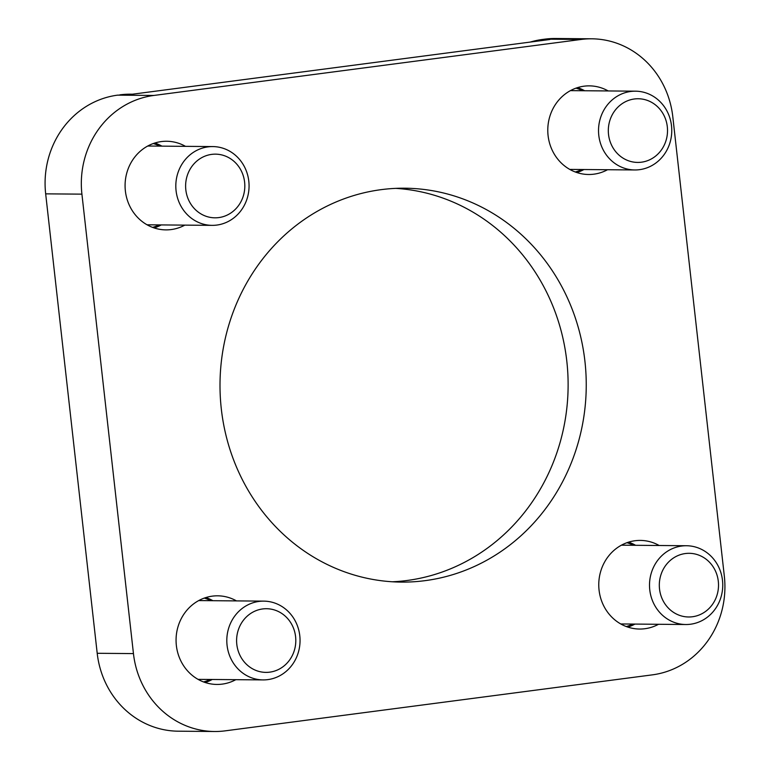 <?xml version="1.0" encoding="UTF-8"?>
<svg xmlns="http://www.w3.org/2000/svg" width="770" height="770" viewBox="0 0 770 770"><rect width="100%" height="100%" fill="white"/><g stroke="black" fill="none" stroke-linecap="round" stroke-linejoin="round"><path stroke-width="1.16" d="M576.846 172.538A44.313 41.205 90.5 0 0 583.958 169.525M584.632 90.745A44.313 41.205 90.5 0 0 577.558 87.616M630.755 91.466A39.395 36.623 90.5 0 0 598.579 132.796A39.395 36.623 90.5 0 0 634.807 169.958A39.395 36.623 90.5 0 0 671.767 130.881A39.395 36.623 90.5 0 0 635.481 91.178A39.395 36.623 90.5 0 0 630.755 91.466M634.374 98.984A31.839 29.607 -89.5 0 1 665.145 143.056A31.839 29.607 -89.5 0 1 614.239 149.727A31.839 29.607 -89.5 0 1 634.374 98.984M154.135 227.939A44.313 41.205 90.5 0 0 161.257 224.927M161.921 146.146A44.313 41.205 90.5 0 0 154.857 143.008M208.054 146.868A39.395 36.623 90.5 0 0 175.868 188.198A39.395 36.623 90.5 0 0 212.106 225.36A39.395 36.623 90.5 0 0 249.066 186.273A39.395 36.623 90.5 0 0 212.77 146.579A39.395 36.623 90.5 0 0 208.054 146.868M211.673 154.385A31.839 29.607 -89.5 0 1 242.444 198.458A31.839 29.607 -89.5 0 1 191.537 205.128A31.839 29.607 -89.5 0 1 211.673 154.385M205.128 682.499A44.313 41.205 90.5 0 0 212.241 679.477M212.915 600.706A44.313 41.205 90.5 0 0 205.84 597.568M259.038 601.418A39.395 36.623 90.5 0 0 226.861 642.757A39.395 36.623 90.5 0 0 263.09 679.91A39.395 36.623 90.5 0 0 300.05 640.832A39.395 36.623 90.5 0 0 263.764 601.129A39.395 36.623 90.5 0 0 259.038 601.418M262.657 608.945A31.839 29.607 -89.5 0 1 293.428 653.018A31.839 29.607 -89.5 0 1 242.521 659.688A31.839 29.607 -89.5 0 1 262.657 608.945M627.829 627.098A44.313 41.205 90.5 0 0 634.952 624.085M635.616 545.304A44.313 41.205 90.5 0 0 628.551 542.167M681.748 546.026A39.395 36.623 90.5 0 0 649.562 587.356A39.395 36.623 90.5 0 0 685.8 624.518A39.395 36.623 90.5 0 0 722.751 585.431A39.395 36.623 90.5 0 0 686.465 545.738A39.395 36.623 90.5 0 0 681.748 546.026M685.367 553.543A31.839 29.607 -89.5 0 1 716.139 597.616A31.839 29.607 -89.5 0 1 665.232 604.286A31.839 29.607 -89.5 0 1 685.367 553.543M395.732 188.371A196.956 183.125 -89.5 0 1 566.807 361.168A196.956 183.125 -89.5 0 1 392.392 581.783M225.138 730.855A88.627 82.409 -89.5 0 1 214.522 731.5A88.627 82.409 -89.5 0 1 133.451 653.595L81.918 194.146A88.627 82.409 -89.5 0 1 153.865 95.451L581.119 39.453A88.627 82.409 -89.5 0 1 591.735 38.808A88.627 82.409 -89.5 0 1 672.797 116.713L724.329 576.153A88.627 82.409 -89.5 0 1 652.382 674.857L225.138 730.855M584.931 361.322A196.956 183.125 90.5 0 0 404.799 188.207A196.956 183.125 90.5 0 0 220.008 383.604A196.956 183.125 90.5 0 0 401.459 582.101A196.956 183.125 90.5 0 0 584.931 361.322M185.493 146.348A44.313 41.205 90.5 0 0 166.657 141.256A44.313 41.205 90.5 0 0 125.375 190.931A44.313 41.205 90.5 0 0 165.906 229.883A44.313 41.205 90.5 0 0 184.819 225.129M659.178 545.506A44.313 41.205 90.5 0 0 640.342 540.415A44.313 41.205 90.5 0 0 599.06 590.09A44.313 41.205 90.5 0 0 639.591 629.042A44.313 41.205 90.5 0 0 658.514 624.287M608.194 90.947A44.313 41.205 90.5 0 0 589.358 85.865A44.313 41.205 90.5 0 0 548.076 135.539A44.313 41.205 90.5 0 0 588.607 174.492A44.313 41.205 90.5 0 0 607.53 169.727M236.477 600.898A44.313 41.205 90.5 0 0 217.641 595.816A44.313 41.205 90.5 0 0 176.359 645.491A44.313 41.205 90.5 0 0 216.89 684.443A44.313 41.205 90.5 0 0 235.812 679.679M530.251 42.071A91.091 84.7 -89.5 0 1 542.59 39.443L549.838 39.511L127.137 94.903L117.618 95.143A88.627 82.409 90.5 0 0 45.671 193.847L97.203 653.287A88.627 82.409 90.5 0 0 178.265 731.192L214.522 731.5M591.735 38.808L555.478 38.5A88.627 82.409 90.5 0 0 544.862 39.145L542.59 39.443M119.889 94.845A91.091 84.7 -89.5 0 1 130.804 94.181L132.575 94.19M575.267 171.98A43.332 40.29 90.5 0 0 581.87 169.506M582.534 90.725A43.332 40.29 90.5 0 0 575.979 88.146M152.556 227.381A43.332 40.29 90.5 0 0 159.169 224.907M159.833 146.127A43.332 40.29 90.5 0 0 153.269 143.547M203.549 681.931A43.332 40.29 90.5 0 0 210.152 679.467M210.816 600.687A43.332 40.29 90.5 0 0 204.262 598.097M626.251 626.539A43.332 40.29 90.5 0 0 632.853 624.066M633.527 545.285A43.332 40.29 90.5 0 0 626.963 542.706M133.451 653.595L97.203 653.287M45.671 193.847L81.918 194.146M544.862 39.145L581.119 39.453M153.865 95.451L117.618 95.143M569.771 169.41L634.807 169.958M570.445 90.629L635.481 91.178M147.07 224.802L212.106 225.36M147.734 146.021L212.77 146.579M198.054 679.361L263.09 679.91M198.727 600.581L263.764 601.129M620.764 623.96L685.8 624.518M621.428 545.179L686.465 545.738"/></g></svg>
